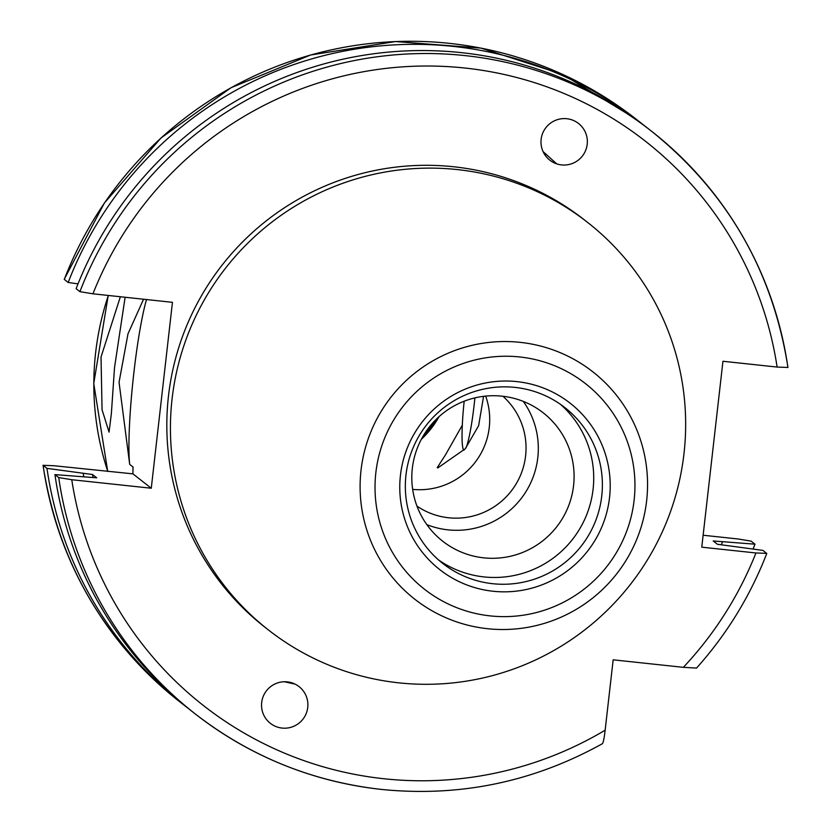 <?xml version="1.0" encoding="UTF-8"?>
<svg xmlns="http://www.w3.org/2000/svg" width="831" height="831" viewBox="0 0 831 831"><rect width="100%" height="100%" fill="white"/><g stroke="black" fill="none" stroke-linecap="round" stroke-linejoin="round"><path stroke-width="1.25" d="M502.932 396.273A69.877 69.347 -52 0 1 519.936 476.579A69.877 69.347 -52 0 1 448.605 517.765A69.877 69.347 -52 0 1 416.975 506.1M485.657 396.107A69.877 69.347 -52 0 1 412.664 489.366M133.116 467.531A279.507 277.388 -52 0 1 132.991 466.929L132.908 473.857L53.88 465.724L43.087 465.329L46.983 468.372L92.501 474.511L96.718 477.815L54.939 474.605L58.731 477.565L71.767 479.716A358.4 355.699 128 0 0 383.953 778.751A358.4 355.699 128 0 0 605.145 730.189C604.21 738.229 603.296 742.706 602.392 743.631L602.527 743.631C533.492 781.961 459.844 797.23 381.595 789.45C312.352 781.659 250.235 756.48 195.243 713.922A370.055 367.26 128 0 0 381.512 789.419M54.939 474.605A370.055 367.26 128 0 0 191.462 710.962L195.243 713.922A370.055 367.26 128 0 1 58.731 477.565M92.501 474.511A327.539 325.066 128 0 0 93.041 477.42M643.61 125.055A370.055 367.26 128 0 0 639.652 121.918A370.055 367.26 128 0 0 453.383 46.422A370.055 367.26 128 0 0 68.173 282.467L64.226 279.32L104.363 203.034L160.975 137.998L230.987 87.743L310.597 55.002L395.473 41.55L481.024 48.125L562.597 74.374L635.757 118.864A370.055 367.26 128 0 0 64.267 279.424M78.021 283.87L68.173 282.467M46.983 468.372A370.055 367.26 128 0 0 183.506 704.73A370.055 367.26 128 0 0 187.505 707.815M179.61 701.686C103.719 640.608 58.191 561.798 43.035 465.256L43.087 465.329A370.055 367.26 128 0 0 179.61 701.686L183.506 704.73M398.807 682.843A258.836 256.872 128 0 0 666.244 522.751A258.836 256.872 128 0 0 587.569 222.386A258.836 256.872 128 0 0 457.279 169.576A258.836 256.872 128 0 0 189.842 329.668A258.836 256.872 128 0 0 268.517 630.033A258.836 256.872 128 0 0 398.807 682.843M587.569 222.386L583.975 219.571A258.836 256.872 128 0 0 453.684 166.761A258.836 256.872 128 0 0 186.237 326.853A258.836 256.872 128 0 0 264.912 627.218L268.517 630.033M515.043 387.402A98.993 98.245 128 0 0 412.758 448.626A98.993 98.245 128 0 0 442.85 563.501A98.993 98.245 128 0 0 492.679 583.705A98.993 98.245 128 0 0 594.965 522.47A98.993 98.245 128 0 0 564.872 407.595A98.993 98.245 128 0 0 515.043 387.402M438.612 559.99A98.993 98.245 128 0 0 484.016 576.922A98.993 98.245 128 0 0 585.211 518.243A98.993 98.245 128 0 0 560.447 404.333M516.924 381.616A105.714 104.914 128 0 0 400.449 475.239A105.714 104.914 128 0 0 493.043 591.246A105.714 104.914 128 0 0 609.528 497.624A105.714 104.914 128 0 0 516.924 381.616M483.735 557.84A81.521 80.908 -52 0 1 442.705 541.21A81.521 80.908 -52 0 1 417.92 446.6A81.521 80.908 -52 0 1 502.163 396.179A81.521 80.908 -52 0 1 543.194 412.81A81.521 80.908 -52 0 1 567.978 507.419A81.521 80.908 -52 0 1 483.735 557.84M426.843 524.631A81.521 80.908 128 0 0 447.971 529.846A81.521 80.908 128 0 0 527.062 489.802A81.521 80.908 128 0 0 523.291 401.394M293.997 683.903L284.389 681.752M287.349 681.877A23.289 23.112 128 0 0 262.336 699.058A23.289 23.112 128 0 0 282.083 728.07A23.289 23.112 128 0 0 307.086 710.879A23.289 23.112 128 0 0 287.349 681.877M556.697 163.852L543.079 151.595M561.538 164.912A23.289 23.112 128 0 0 585.616 132.846A23.289 23.112 128 0 0 546.123 127.372A23.289 23.112 128 0 0 561.538 164.912M125.117 297.259L114.522 367.562L111.375 413.474L109.069 432.141L102.068 409.787L101.029 356.998L120.37 296.75M483.569 396.335L478.635 425.68L465.267 448.771L437.844 467.895L437.22 467.676L445.676 454.526L462.306 425.212M133.074 467.115L129.688 464.342L119.051 382.281L128.005 333.782L143.545 299.233M703.13 535.237L738.053 538.976L751.089 541.126L754.984 544.18L713.206 540.971L717.423 544.274L762.941 550.402L766.774 553.467C750.32 595.92 726.896 634.126 696.534 668.082L683.342 667.335L613.164 659.824L605.145 730.189M146.516 299.544A93.747 9.775 -83.9 0 0 132.68 383.714A93.747 9.775 -83.9 0 0 129.688 464.342M766.733 553.373L755.94 552.968L701.769 547.172L722.949 361.267L777.12 367.063A358.4 355.699 128 0 0 464.934 68.038A358.4 355.699 128 0 0 92.947 293.81L172.453 302.328L151.273 488.233L132.908 473.857M92.947 293.81L79.911 291.66L76.12 288.7A370.055 367.26 128 0 1 647.609 128.14L651.39 131.101A370.055 367.26 128 0 0 79.911 291.66M151.273 488.233L71.767 479.716M777.12 367.063L787.913 367.458A370.055 367.26 128 0 0 651.39 131.101C727.281 192.179 772.809 270.989 787.965 367.531L787.913 367.458M753.083 549.011A370.055 367.26 128 0 0 754.984 544.18M721.339 544.689A336.545 334 128 0 0 722.482 541.968M83.225 473.514A336.545 334 128 0 0 83.765 476.568M474.896 397.893A49.496 5.163 96.1 0 1 466.014 447.857M464.041 450.194A49.496 5.163 96.1 0 1 463.615 449.883A49.496 5.163 96.1 0 1 463.459 449.654A49.496 5.163 96.1 0 1 464.176 401.217M487.517 628.703A144.407 143.316 128 0 0 646.632 500.813A144.407 143.316 128 0 0 520.144 342.351A144.407 143.316 128 0 0 361.028 470.242A144.407 143.316 128 0 0 487.517 628.703M490.238 615.896A130.581 129.594 128 0 0 634.115 500.262A130.581 129.594 128 0 0 519.739 356.966A130.581 129.594 128 0 0 375.861 472.61A130.581 129.594 128 0 0 490.238 615.896M108.342 295.462A279.507 277.388 128 0 0 107.791 471.489M421.369 439.267A93.165 92.459 128 0 0 439.111 416.591M683.342 667.335A358.4 355.699 128 0 0 755.94 552.968M107.739 471.489L93.747 383.527L108.227 295.452M421.494 439.028L438.913 416.767M635.757 118.864L639.652 121.918"/></g></svg>
